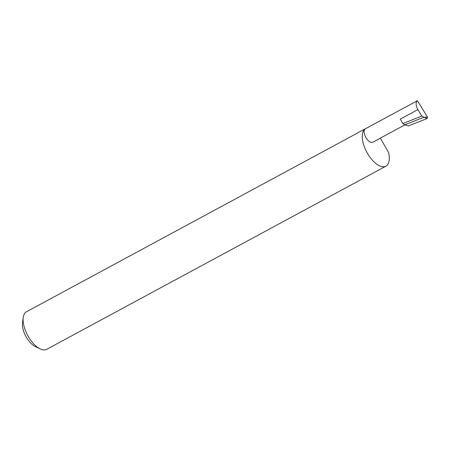 <?xml version="1.0" encoding="UTF-8"?>
<svg xmlns="http://www.w3.org/2000/svg" width="450" height="450" viewBox="0 0 450 450"><rect width="100%" height="100%" fill="white"/><g stroke="black" fill="none" stroke-linecap="round" stroke-linejoin="round"><path stroke-width="0.67" d="M395.257 112.669L417.426 100.699C415.541 102.544 415.699 105.508 417.892 109.597L421.853 116.044L423.951 117.219L404.719 124.824L408.403 125.921L427.185 118.496L424.147 117.309L427.5 117.107L417.426 100.699M366.03 128.441A21.33 10.181 61.6 0 0 365.642 128.627A21.33 10.181 61.6 0 0 365.192 128.903A7.661 3.656 -118.4 0 1 365.355 128.807A7.661 3.656 -118.4 0 1 365.524 128.722M365.642 128.627L26.488 311.76A21.33 10.181 61.6 0 0 26.032 312.036A21.33 10.181 61.6 0 0 23.248 317.391A21.33 10.181 61.6 0 0 40.269 348.919A21.33 10.181 61.6 0 0 46.761 349.301L385.914 166.168A21.33 10.181 61.6 0 0 386.37 165.887A21.33 10.181 61.6 0 0 388.592 152.55L380.334 138.133M372.797 142.189A7.661 3.656 -118.4 0 1 372.634 142.29A7.661 3.656 -118.4 0 1 365.873 137.458A7.661 3.656 -118.4 0 1 365.192 128.903A21.33 10.181 61.6 0 0 367.093 152.724A21.33 10.181 61.6 0 0 385.914 166.168M417.892 109.597L400.281 119.109L402.834 123.564L404.719 124.824M402.834 123.564L421.853 116.044M427.5 117.107L427.185 118.496M40.269 348.919L35.438 346.641A16.211 7.734 -118.4 0 1 22.5 322.684L23.248 317.391M395.398 112.584L365.355 128.807M404.848 124.897L372.634 142.29"/></g></svg>
